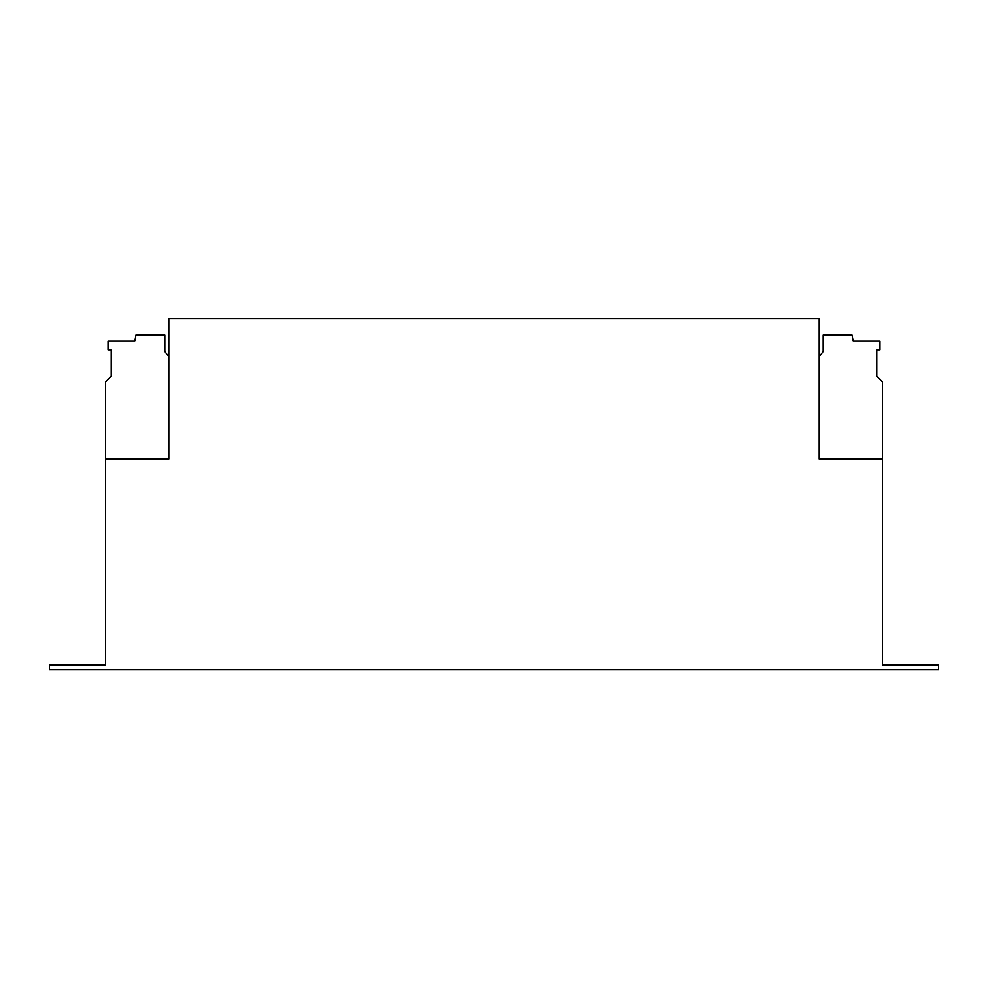 <?xml version="1.0" encoding="UTF-8"?>
<svg xmlns="http://www.w3.org/2000/svg" width="988" height="988" viewBox="0 0 988 988"><rect width="100%" height="100%" fill="white"/><g stroke="black" fill="none" stroke-linecap="round" stroke-linejoin="round"><path stroke-width="1.48" d="M819.262 459.025L819.262 318.63L168.738 318.63L168.738 459.025L105.555 459.025L105.555 664.949L49.4 664.949L49.4 669.629L938.6 669.629L938.6 664.949L882.445 664.949L882.445 459.025L819.262 459.025M819.262 356.754L823.239 351.382L823.239 335.006L852.113 335.006L853.187 341.082L879.616 341.082L879.616 349.764L876.825 349.764L876.825 376.255L882.445 381.874L882.445 459.025M168.738 356.754L164.761 351.382L164.761 335.006L135.887 335.006L134.813 341.082L108.384 341.082L108.384 349.764L111.175 349.764L111.175 376.255L105.555 381.874L105.555 459.025M693.02 318.63L295.227 318.63"/></g></svg>
